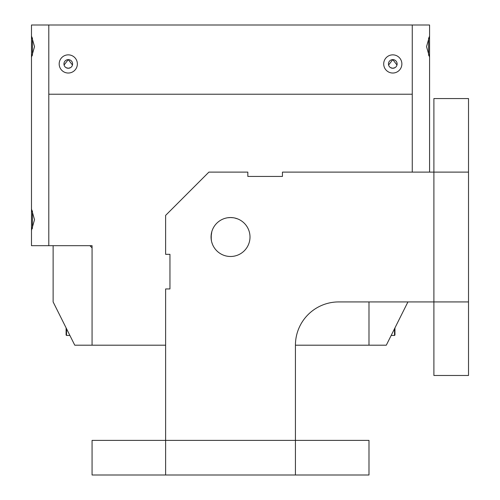 <?xml version="1.0" encoding="UTF-8"?>
<svg xmlns="http://www.w3.org/2000/svg" width="500" height="500" viewBox="0 0 500 500"><rect width="100%" height="100%" fill="white"/><g stroke="black" fill="none" stroke-linecap="round" stroke-linejoin="round"><path stroke-width="0.75" d="M32.444 228.444L32.444 210.981M165.625 475L92.069 475L92.069 440.387L295.431 440.387L165.625 440.387L165.625 475L295.431 475L295.431 345.194L386.3 345.194L407.931 301.925M295.431 440.387L368.988 440.387L368.988 475L295.431 475M66.537 328.75L66.537 335.456L66.106 335.025L66.106 327.887M68.269 54.856A9.087 9.087 0 0 0 59.181 63.944A9.087 9.087 0 0 0 68.269 73.031A9.087 9.087 0 0 0 77.356 63.944A9.087 9.087 0 0 0 68.269 54.856M72.463 65.006L68.269 59.612A4.325 4.325 0 0 0 63.944 63.944A4.325 4.325 0 0 0 68.269 68.269L70.525 67.638M392.788 54.856A9.087 9.087 0 0 0 383.7 63.944A9.087 9.087 0 0 0 392.788 73.031A9.087 9.087 0 0 0 401.875 63.944A9.087 9.087 0 0 0 392.788 54.856M396.981 65.006L392.788 59.612A4.325 4.325 0 0 0 388.462 63.944A4.325 4.325 0 0 0 392.788 68.269L395.044 67.638M66.019 67.638L68.269 68.269A4.325 4.325 0 0 0 72.594 63.944A4.325 4.325 0 0 0 68.269 59.612L64.075 65.013M390.538 67.638L392.788 68.269A4.325 4.325 0 0 0 397.113 63.944A4.325 4.325 0 0 0 392.788 59.612L388.594 65.013M48.8 94.231L48.8 245.675L48.8 94.231L412.262 94.231L412.262 172.113L412.262 25L48.8 25L48.8 94.231M48.8 25L31.488 25L31.488 35.956L34.519 46.638L31.488 57.312L31.488 209.031L34.519 219.713L31.488 230.387L31.488 245.675L92.069 245.675L92.069 345.194L74.763 345.194L53.125 301.925L53.125 245.675L89.906 245.675L92.069 247.838L92.069 345.194L165.625 345.194M368.988 301.925L368.988 345.194L368.988 301.925M394.95 329.75L394.95 335.025L394.95 327.887L394.95 335.025L394.519 335.456L394.519 328.75M31.488 35.956L31.488 57.312M31.488 209.031L31.488 230.387M429.569 57.312L429.569 35.956L426.538 46.638L429.569 57.312L429.569 172.113M412.262 25L429.569 25L429.569 35.956M212.413 244.156L211.725 242.069L212.413 244.156M211.25 239.737L211.25 234.275M233.25 217.738L230.531 217.55C239.737 219.013 239.737 219.013 230.531 217.55A19.469 19.469 0 0 0 211.056 237.019A19.469 19.469 0 0 0 230.531 256.488A19.469 19.469 0 0 0 250 237.019A19.469 19.469 0 0 0 230.531 217.55C221.319 219.013 221.319 219.013 230.531 217.55M230.512 217.55L227.787 217.744M32.444 55.369L32.444 37.906M211.469 240.994L211.056 237.019C212.519 246.231 212.519 246.231 211.056 237.019L211.469 233.044M234.513 217.956L237.669 218.906M295.431 345.194A43.269 43.269 0 0 1 338.7 301.925L433.894 301.925L433.894 172.113L282.45 172.113L282.45 176.444L247.838 176.444L247.838 172.113L208.894 172.113L165.625 215.387L165.625 254.325L169.95 254.325L169.95 288.944L165.625 288.944L165.625 440.387M211.812 231.644L211.056 237.019M428.612 37.906L428.612 55.369M468.512 301.925L468.512 375.481L433.894 375.481L433.894 98.556L468.512 98.556L468.512 301.925L433.894 301.925M468.512 172.113L433.894 172.113M69.894 335.456L66.537 335.456M391.169 335.456L394.519 335.456L394.95 335.025"/></g></svg>
